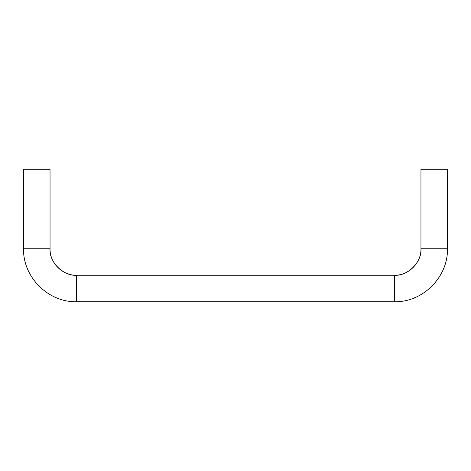 <?xml version="1.0" encoding="UTF-8"?>
<svg xmlns="http://www.w3.org/2000/svg" width="471" height="471" viewBox="0 0 471 471"><rect width="100%" height="100%" fill="white"/><g stroke="black" fill="none" stroke-linecap="round" stroke-linejoin="round"><path stroke-width="0.71" d="M420.956 248.747C421.333 262.889 408.604 275.617 394.462 275.241C408.622 275.606 421.321 262.906 420.956 248.747C422.14 261.852 407.568 276.424 394.462 275.241L394.462 301.734C422.77 302.47 448.186 277.054 447.45 248.747L420.956 248.747L420.956 169.266L447.45 169.266L447.45 248.747C448.204 277.03 422.746 302.488 394.462 301.734L76.537 301.734C48.254 302.488 22.796 277.03 23.55 248.747L50.044 248.747C49.679 262.906 62.378 275.606 76.537 275.241C63.432 276.424 48.86 261.852 50.044 248.747L50.044 169.266L23.55 169.266L23.55 248.747C22.826 277.06 48.225 302.459 76.537 301.734L76.537 275.241C62.378 275.606 49.679 262.906 50.044 248.747M394.462 275.241L76.537 275.241M413.556 298.172L415.769 297.26M431.083 287.045L432.761 285.367M442.976 270.054L443.894 267.84"/></g></svg>
